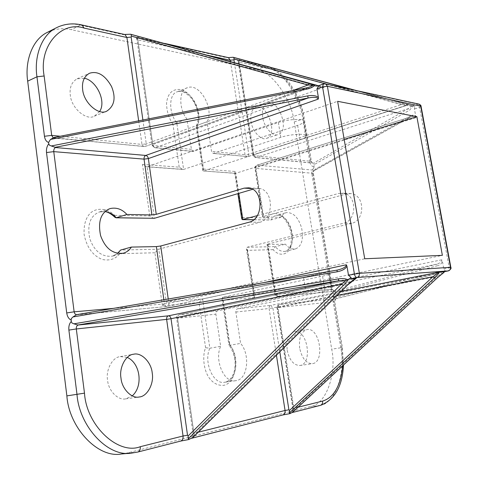 <?xml version="1.0" encoding="UTF-8"?>
<svg xmlns="http://www.w3.org/2000/svg" width="478" height="478" viewBox="0 0 478 478"><rect width="100%" height="100%" fill="white"/><g stroke="black" fill="none" stroke-linecap="round" stroke-linejoin="round"><path stroke-width="0.36" stroke-dasharray="2.39 1.79" d="M229.47 344.238C239.574 356.988 236.741 383.213 223.537 385.352C217.753 385.704 212.859 383.075 208.856 377.477C203.491 369.327 202.29 355.823 205.588 347.739L209.854 348.211C203.323 361.458 213.086 385.083 224.774 382.227C237.172 381.313 239.675 356.056 229.894 345.241L222.712 297.292L221.965 298.75L222.903 300.363L229.47 344.238L228.884 345.074L229.894 345.241L240.595 343.413C250.37 354.335 247.98 379.801 235.636 380.697C224.003 383.559 214.198 359.707 220.651 346.359L215.871 314.16C215.751 312.373 216.331 311.262 217.604 310.808L306.069 292.972C315.05 291.12 331.379 288.843 331.708 289.393C332.067 289.686 329.85 290.313 325.064 291.275L237.56 308.77C236.299 309.212 235.726 310.306 235.845 312.038L240.595 343.413M205.588 347.739L198.973 302.502L202.63 299.007L209.854 348.211L220.651 346.359M198.973 302.502L162.371 305.771L166.236 302.114L364.72 258.771M162.371 305.771L154.92 252.766L158.762 249.199L259.823 222.252C273.804 219.217 274.187 190.178 259.13 188.416L252.683 189.282M154.92 252.766L119.835 253.687L119.715 250.819M119.835 253.687C115.562 259.034 109.713 260.964 102.292 259.476C92.834 255.676 86.781 247.383 84.14 234.602C83.608 225.192 85.628 218.082 90.199 213.266C96.807 207.004 107.795 208.486 114.654 215.345L114.941 217.323M114.654 215.345L149.745 215.942L153.767 218.35M149.745 215.942L142.498 164.354L146.244 166.75L147.116 166.691L337.623 101.312M142.498 164.354L179.202 167.175L182.769 169.469L183.618 169.415L280.795 137.347C289.369 134.342 305.496 133.213 306.123 135.573C306.643 136.917 304.611 138.333 300.029 139.827L203.783 170.915L196.966 125.421L207.034 121.759L211.515 151.359L213.17 153.438L297.633 125.35C302.198 123.808 304.217 122.314 303.673 120.874C303.022 118.347 286.92 119.369 278.381 122.482L193.088 151.478L191.421 149.351L186.916 119.01C178.551 108.924 178.903 89.661 187.268 87.791C199.959 82.264 214.532 109.611 207.034 121.759M179.202 167.175L172.946 124.328L186.916 119.01M172.946 124.328C168.752 118.072 166.625 110.98 166.559 103.057C167.736 93.622 172.134 89.093 179.764 89.464C192.921 91.262 203.108 115.347 197.002 127.405L196.195 126.545L196.966 125.421C204.542 113.328 189.999 86.249 177.236 91.794C168.83 93.7 168.411 112.82 176.776 122.786L183.618 169.415L147.116 166.691L154.4 218.291M197.002 127.405L203.234 169.021L202.756 170.383L203.174 170.987L235.708 173.293L344.178 139.397M203.234 169.021L235.045 171.465L234.644 172.725L235.104 173.359L235.708 173.293L238.815 193.375M235.045 171.465L242.161 217.526L241.772 218.876M242.161 217.526L268.062 217.968L270.512 220.023L281.1 217.305C282.259 214.909 283.974 213.355 286.244 212.638C293.265 212.244 298.392 217.376 301.624 228.036C303.733 239.412 301.672 246.373 295.434 248.924C291.777 249.474 288.437 247.885 285.408 244.162L267.537 244.503L266.963 244.437L267.931 244.025L351.814 223.28C364.965 220.627 365.276 195.221 351.091 193.614L346.783 193.877L263.569 216.391L262.613 216.875L263.193 216.976L281.1 217.305M268.062 217.968C274.354 207.189 289.411 216.803 291.765 233.694C294.908 250.603 282.868 260.528 273.087 249.677L275.304 246.63L285.408 244.162M273.087 249.677L247.24 250.353L246.397 248.823L247.144 247.251L275.304 246.63C278.333 250.317 281.691 251.876 285.366 251.32C291.652 248.769 293.755 241.85 291.676 230.557C288.461 219.982 283.323 214.903 276.26 215.321C273.978 216.038 272.245 217.592 271.068 219.976L253.949 219.725M247.24 250.353L254.529 297.537L253.693 296.055L254.463 294.579L442.371 255.342M257.439 215.596L338.759 193.429L343.096 193.166C357.365 194.785 357.048 220.501 343.813 223.19L247.144 247.251L254.463 294.579L222.712 297.292L322.554 276.117C327.322 275.101 329.521 274.396 329.151 273.99C328.786 273.255 312.475 275.418 303.536 277.389L202.63 299.007L166.236 302.114L158.762 249.199L120.641 250.036M121.4 453.992L127.303 452.989L310.682 406.473C326.205 404.484 336.912 373.187 331.702 349.173L294.239 121.944C291.688 99.454 271.91 71.216 256.656 69.591L71.282 29.672C64.996 28.232 58.669 28.447 52.293 30.317M84.331 78.213L77.119 78.822C71.676 81.989 69.394 87.414 70.278 95.104C71.342 108.189 86.381 120.958 94.393 116.178L99.657 111.476M250.986 121.316C252.073 131.139 261.538 141.159 266.545 138.369C278.973 134.581 266.646 102.417 255.79 107.353C251.643 109.558 250.042 114.206 250.986 121.316M127.273 357.425L120.319 356.588C112.551 357.084 105.584 369.864 107.586 380.231C108.315 390.675 118.126 400.755 125.738 398.849L132.245 395.868M287.206 350.243C289.441 360.227 293.659 365.306 299.861 365.497C313.078 364.188 307.474 328.816 294.562 331.738C288.712 333.829 286.262 339.995 287.206 350.243M315.026 170.096L315.343 170.019L314.942 169.367L410.727 115.825L410.136 117.218L315.026 170.096L313.855 170.359L312.869 171.542L312.696 173.138L332.025 289.286L332.676 289.274L331.129 289.704L311.919 174.171L313.371 173.335L255.527 168.393L254.941 168.22L255.873 167.623L256.746 165.227L255.706 166.667L255.527 168.393L263.193 216.976M415.788 116.411L415.681 117.761C415.286 116.429 413.739 116.118 411.032 116.823L257.14 165.185L314.255 170.186M410.727 115.825C412.956 114.714 414.647 114.911 415.782 116.411L414.42 108.978L414.964 106.409L413.225 105.895L409.676 110.089L314.154 164.629L313.926 167.892L314.942 169.367M314.154 164.629L313.837 162.968L408.14 108.721L409.676 110.089M239.347 60.156L238.164 61.799L238.761 62.122L268.672 68.707C282.683 70.224 301.044 96.693 303.482 117.743L310.724 161.271L253.501 155.553L255.127 157.525L255.921 157.477L408.14 108.721L411.809 106.098L413.225 105.895L405.756 103.929L406.121 105.542L239.347 60.156C239.586 59.445 238.797 58.788 236.969 58.179M411.809 106.098L406.121 105.542L253.836 154.741L252.916 155.362L253.501 155.553L238.761 62.122L236.891 59.517L265.117 65.809M414.964 106.409L353.917 90.055M326.193 84.062L401.568 104.592L402.721 103.29M230.456 61.537L245.035 154.711L248.763 154.227L401.568 104.592L408.505 104.957M313.472 84.397L314.052 86.297L138.023 37.577C138.267 36.764 137.377 36.023 135.352 35.348M318.473 85.747L324.042 87.349L314.052 86.297L152.817 144.529L151.992 145.204L152.876 145.503L137.825 39.907L207.954 55.34M318.055 85.897L323.552 87.038M292.703 90.587L146.274 143.866L145.157 146.507L306.5 87.94L53.124 137.772M193.829 436.557L194.612 434.359L347.375 283.639L347.685 284.936M198.256 432.202L193.901 433.289L177.499 318.229L176.639 318.27L347.375 283.639C351.575 280.747 354.598 278.997 356.439 278.399L179.107 314.745L356.313 278.435M193.004 437.322L193.901 433.289L193.058 433.57L176.639 318.27C175.952 317.332 176.77 316.161 179.107 314.745C177.924 315.175 177.404 316.263 177.541 318.007L194.02 433.6L194.612 434.359M335.502 292.584L335.233 291.233L436.569 264.214L438.129 265.547L335.502 292.584L335.245 295.757L336.327 297.513L439.228 271.558L438.326 273.219L336.566 298.625L336.327 297.513M267.537 244.503L275.382 294.233L332.025 289.286L334.451 291.347L277.897 296.48L275.812 293.946L274.814 294.245L275.382 294.233L276.009 295.697L277.24 296.485L436.569 264.214C439.993 263.193 441.726 261.723 441.774 259.805L442.365 261.03M444.504 271.653L445.185 270.715L443.793 268.821L442.365 261.036C441.893 263.282 440.483 264.788 438.129 265.547M334.451 291.347L335.233 291.233M294.101 410.823L294.466 409.222L437.31 276.374L437.675 277.521M298.063 407.226L293.39 408.391L277.491 307.623L276.929 307.653L437.31 276.374L442.461 273.201L438.218 273.237L336.566 298.625M442.467 273.201L443.506 272.842M438.314 273.225L279.17 304.528C277.933 304.952 277.371 305.98 277.491 307.623L334.08 301.618L341.74 347.667L342.379 347.542L340.784 347.769L333.172 301.971L334.725 301.582L334.08 301.618L334.158 300.274L335.687 298.762L279.074 304.54C276.917 306.004 276.2 307.043 276.929 307.653L292.841 408.576L293.898 408.565L294.466 409.222M439.228 271.558L443.841 272.556M445.185 270.715L443.088 271.922M336.47 298.642L335.687 298.762M299.682 348.259C298.702 337.916 301.11 331.696 306.906 329.605C319.704 326.695 325.434 362.39 312.319 363.68C306.159 363.477 301.947 358.339 299.682 348.259M313.765 166.906C311.74 166.338 310.473 164.826 309.959 162.365L311.399 161.492L310.724 161.271L312.295 163.1L313.837 162.968M262.685 117.206C261.717 110.036 263.288 105.357 267.393 103.164C278.154 98.253 290.534 130.733 278.214 134.485C273.255 137.27 263.814 127.118 262.685 117.206M138.023 37.577L136.923 39.411L137.825 39.907L135.895 37.003L164.587 43.396M105.106 211.491L99.364 211.963C90.193 215.835 87.014 224.785 89.822 238.815C94.501 251.536 102.101 257.307 112.623 256.124L117.69 253.436M254.529 297.537L222.903 300.363M297.633 125.35L300.029 139.827M346.783 193.877L338.759 193.429M351.814 223.28L343.813 223.19M325.064 291.275L322.554 276.117M357.078 90.736L405.756 103.929M235.248 59.577L236.891 59.517L238.164 61.799L252.916 155.362L255.127 157.525L312.295 163.1L311.399 161.492L304.163 118.036L302.759 119.058C300.148 96.431 280.395 67.948 265.212 66.239L235.248 59.577C233.563 59.141 233.246 58.453 234.298 57.515M234.375 62.618L248.763 154.227L247.885 156.605L247.467 156.647L407.513 104.927M233.587 57.36L226.733 57.683L134.193 37.105L135.895 37.003L136.923 39.411L151.992 145.204L154.561 147.72L155.386 147.654C154.065 147.338 153.205 146.298 152.817 144.529L137.7 38.491M227.875 57.509L226.733 57.683M76.809 314.733L167.079 306.541L337.014 270.118M189.641 439.3C188.517 439.246 189.031 438.935 191.188 438.362L282.749 414.982M191.786 438.23L191.188 438.362M191.756 438.248L190.77 438.499C190.8 437.824 192.622 438.983 193.058 433.57L194.02 433.6M267.931 244.025L275.812 293.946L441.774 259.805M335.078 294.729C332.975 293.946 331.66 292.267 331.129 289.704M333.172 301.971C332.843 299.353 333.53 297.286 335.245 295.757M282.474 415.029L289.56 413.691M235.845 312.038L269.102 308.513L276.409 355.184M217.604 310.808L179.256 314.721C177.965 315.187 177.374 316.358 177.499 318.229L215.871 314.16M320.35 405.368L320.081 405.416C335.514 403.432 346.054 371.944 340.784 347.769L331.702 349.173M341.74 347.667L342.732 365.73M292.01 412.616L290.797 412.92C291.556 413.309 292.237 411.863 292.841 408.576L293.39 408.391C293.611 410.62 292.894 412.096 291.239 412.813L320.081 405.416L310.682 406.473M290.254 413.518C288.993 413.536 289.184 413.333 290.821 412.896M127.303 452.989L137.515 452.086L180.331 441.14L188.738 439.533M438.32 273.219L279.074 304.54L277.933 307.39L293.898 408.565M311.919 174.171C311.608 171.644 312.277 169.553 313.926 167.892M294.239 121.944L302.759 119.058L309.959 162.365M268.672 68.707L267.25 66.388M266.336 66.084L256.656 69.591M303.482 117.743L304.163 118.036C300.495 95.481 285.999 72.823 269.795 67.075M239.036 60.957L253.836 154.741L255.921 157.477L313.066 163.058M134.193 37.105C132.012 36.549 131.366 35.707 132.257 34.583M191.421 149.351L152.876 145.503L154.561 147.72L193.088 151.478M213.983 153.378L247.467 156.647L246.666 156.7L245.035 154.711L211.515 151.359M81.559 24.886L80.364 25.131C72.327 23.189 64.422 24.025 56.649 27.628M124.459 34.452L123.276 34.679L80.364 25.131L71.282 29.672M131.348 34.374L123.276 34.679M138.656 120.838L141.972 144.41L146.274 143.866L142.898 120.008M54.241 137.772L144.487 146.591L143.663 146.656L141.972 144.41L60.228 136.242M137.807 452.039L131.623 453.09M163.858 299.754L164.45 303.924L168.842 303.261C168.979 304.988 168.453 306.069 167.264 306.512L166.84 306.571C165.579 306.476 164.779 305.591 164.45 303.924L113.406 308.388M324.042 87.349L155.386 147.654L193.901 151.418M412.389 105.775L417.575 104.108L324.006 83.937L318.408 85.956M341.005 291.526L270.787 305.382L272.902 307.922L269.102 308.513C268.983 306.852 269.544 305.806 270.787 305.382L237.56 308.77M279.803 351.838L272.902 307.922L337.056 295.41M415.681 117.761L255.873 167.623L263.569 216.391M443.793 268.821L449.212 267.74L419.6 107.329L414.42 108.978M264.214 282.576L168.842 303.261L168.238 299.001M450.838 267.333L449.212 267.74L448.549 270.841M418.423 103.995L417.575 104.108L419.6 107.329L421.1 106.504M323.415 83.967L325.04 83.793M249.391 222.133L259.823 222.252M251.237 188.547L254.559 188.732M306.069 292.972L303.536 277.389M278.381 122.482L280.795 137.347M221.965 298.75L228.878 344.955M235.636 380.697L224.774 382.227C227.916 381.856 230.635 379.436 232.935 374.967C234.095 371.711 234.758 371.292 235.14 363.549C234.734 356.247 232.649 350.093 228.884 345.074M110.042 208.587L99.364 211.963L104.969 211.617M123.414 253.197L112.623 256.124L117.504 253.4M146.244 166.75L182.769 169.469M187.268 87.791L177.236 91.794C180.421 91.645 181.126 89.195 189.658 96.347C197.109 104.067 200.539 117.893 196.189 126.073M196.195 126.545L202.756 170.383M235.104 173.359L203.174 170.987M234.644 172.725L237.877 193.656M253.878 219.784L270.512 220.023M295.434 248.924L285.366 251.32C290.654 249.45 292.428 242.609 290.684 230.808C286.603 219.611 281.793 214.449 276.26 215.321L286.244 212.638M253.693 296.055L246.397 248.823M315.343 170.019L411.026 116.829M353.857 90.043L408.236 104.897L247.885 156.605L213.17 153.438M52.777 137.969L145.157 146.507L309.427 87.068M314.835 170.12C313.765 170.628 313.275 171.698 313.371 173.335L332.676 289.274C332.969 290.594 333.489 291.293 334.236 291.377L277.67 296.509C275.364 295.822 274.414 295.069 274.814 294.245L266.963 244.437M335.825 298.738L334.725 301.582L342.379 347.542L343.485 365.031M76.139 314.871L167.264 306.512L337.874 269.951M411.032 116.823L256.746 165.227C255.115 166.314 254.517 167.312 254.941 168.22L262.613 216.875M299.861 365.497L312.319 363.68M294.562 331.738L306.906 329.605M125.738 398.849L139.176 396.991M120.319 356.588L133.607 354.228M266.545 138.369L278.214 134.485M255.79 107.353L267.393 103.164M94.393 116.178L106.809 111.117M77.119 78.822L89.434 73.283M248.697 187.824L259.13 188.416M331.708 289.393L329.151 273.99M303.673 120.874L306.123 135.573M351.091 193.614L343.096 193.166"/><path stroke-width="0.72" d="M117.504 253.4L120.641 250.036L131.39 247.078C129.544 250.072 126.885 252.109 123.414 253.197C112.916 254.356 105.309 248.506 100.601 235.648C97.751 221.481 100.894 212.459 110.042 208.587C116.405 207.177 122.033 209.143 126.921 214.479L151.908 214.939L156.252 214.341L244.103 188.147L248.697 187.824C263.838 189.605 263.444 219.055 249.391 222.133L160.733 245.985L156.372 246.606L131.39 247.078M104.969 211.617C107.914 211.957 111.237 213.863 114.941 217.323L116.268 217.741L126.921 214.479M115.915 217.807L154.4 218.291L116.268 217.741C113.196 214.341 109.474 212.256 105.106 211.491M237.877 193.656L241.772 218.876L242.382 219.623L257.439 215.596M416.864 116.68L442.371 255.342L364.72 258.771L337.623 101.312L416.864 116.68L344.178 139.397M52.293 30.317L47.525 32.271C32.325 39.357 24.671 61.286 27.682 81.158L66.872 395.886C68.981 427.565 97.859 458.486 121.4 453.992L131.623 453.09L137.807 452.039M99.657 111.476C106.51 101.432 96.61 80.627 84.331 78.213M132.245 395.868C143.4 386.194 140.341 363.113 127.273 357.425M353.917 90.055L233.587 57.36L357.078 90.736M233.569 57.414L234.25 59.015L326.193 84.062M234.375 62.618L233.939 59.828L234.25 59.015M318.414 97.518C316.287 95.612 312.708 95.068 307.677 95.899L51.307 145.957L55.251 147.302L308.179 97.984C313.956 96.843 317.326 97.213 318.294 99.089L318.414 97.524L316.95 88.878L318.617 86.106L130.637 34.237L318.473 85.747M318.617 86.106L318.055 85.897L323.415 83.967L322.566 86.871L354.425 274.091L348.504 275.328L351.067 277.479L347.9 279.75C345.409 278.572 342.23 278.286 338.346 278.883L73.881 323.827L71.939 322.961L71.24 321.491L71.24 318.659L73.003 316.938L337.157 271.791L337.026 270.112L76.552 314.691L73.003 316.938M130.99 34.368L131.48 36.119L307.981 85.03L309.427 83.542M292.703 90.587L307.981 85.03L315.008 85.174C313.108 87.056 310.288 88.394 306.553 89.189L306.446 87.886L309.427 87.068M54.008 137.527L50.477 139.433L306.553 89.189M313.06 85.347L309.439 87.062L306.446 87.892L53.745 137.515M51.307 145.957L49.431 145.192L48.756 143.812L48.583 142.45L50.477 139.433M48.756 143.812C46.928 146.149 46.181 149.058 46.503 152.548L66.723 312.941L74.138 311.817L53.763 151.634C53.65 149.62 54.229 148.258 55.49 147.541L145.742 155.44C147.093 155.744 147.965 156.79 148.359 158.576L144.045 159.132C143.932 157.31 144.499 156.079 145.742 155.44L308.179 97.984L307.677 95.899M337.014 270.118L76.552 314.691M337.157 271.791C342.296 270.745 345.564 268.887 346.962 266.21L346.323 264.77C346.186 266.832 343.365 268.558 337.874 269.951L337.038 270.118M346.962 266.21L348.504 275.328M73.881 323.827L77.908 325.01L338.818 280.735L338.346 278.883M180.618 441.092L180.78 441.057C182.524 440.268 183.283 438.583 183.056 436.002L140.281 446.703C118.49 455.313 86.56 426.083 84.481 393.149L76.313 328.96C76.199 326.856 76.803 325.554 78.123 325.04L168.393 315.833C169.744 315.898 170.622 316.854 171.022 318.701L166.625 319.382C166.505 317.488 167.091 316.305 168.393 315.833L338.818 280.735L345.994 280.52L347.9 279.75C347.333 281.1 345.827 283 343.389 285.444L341.417 284.123L188.117 435.996L188.248 438.756L343.389 285.444M345.994 280.52L341.417 284.123L171.022 318.701L187.519 435.225L183.056 436.002L166.625 319.382L76.313 328.96L68.886 330.101L76.988 394.38C79.187 426.358 108.136 457.607 131.623 453.09M351.067 277.479L351.091 278.734L356.134 278.363C353.672 279.6 350.744 281.853 347.351 285.115L192.58 437.651L188.738 439.533L188.248 438.756M192.58 437.651L193.829 436.557M347.685 284.936L356.14 278.363M437.603 277.587L294.101 410.823M437.675 277.521L443.841 272.556L437.472 277.628M443.841 272.556L444.504 271.653M443.088 271.922L438.123 272.358C438.571 272.591 436.826 274.043 432.883 276.732L289.477 410.477L289.411 412.944L434.52 277.873C437.501 275.047 439.031 273.165 439.115 272.239M292.739 412.09L290.254 413.518L289.375 413.733L289.411 412.944M434.52 277.873L432.883 276.732L337.056 295.41M289.477 410.477L288.909 409.813L285.061 410.477L198.256 432.202M53.124 137.772L51.696 135.388L44.143 75.984C38.449 46.067 61.584 20.518 84.02 28.065L126.915 37.505L131.151 37.039L131.48 36.119M82.67 89.685C81.756 81.911 84.014 76.444 89.434 73.283C97.649 70.672 105.029 75.094 111.559 86.536C116.058 97.787 114.469 105.979 106.809 111.117C98.838 115.903 83.781 102.913 82.67 89.685M188.117 435.996L187.519 435.225M120.994 378.116C118.962 367.624 125.863 354.712 133.607 354.228C141.363 352.131 151.335 362.282 152.225 373.037C154.185 383.685 147.182 396.615 139.176 396.991C131.593 398.909 121.765 388.686 120.994 378.116M252.683 189.282L154.4 218.291M117.69 253.436L120.641 250.036M253.949 219.725L242.866 219.569L238.815 193.375M207.954 55.34L230.259 60.246L228.376 57.617L227.875 57.509M230.456 61.537L230.259 60.246L233.939 59.828M44.143 75.984L36.955 76.803L44.454 136.284L51.696 135.388L60.228 136.242M44.454 136.284C44.992 139.666 46.372 141.721 48.583 142.45M156.252 214.341L148.359 158.576L318.294 99.089M151.908 214.939L144.045 159.132L53.763 151.634L46.503 152.548M71.24 321.491C69.328 323.57 68.539 326.444 68.886 330.101M193.004 437.322L191.786 438.23M282.749 414.982L282.898 414.946C284.565 414.223 285.282 412.735 285.061 410.477L276.409 355.184M342.732 365.73C340.647 385.812 333.943 397.6 322.602 401.084C322.823 403.217 322.118 404.633 320.499 405.332L320.35 405.368M322.602 401.084L298.063 407.226M267.25 66.388L266.336 66.084M84.02 28.065L82.079 24.999L81.559 24.886M138.656 120.838L126.915 37.505L124.979 34.565L82.079 24.999C73.038 22.914 64.56 23.786 56.649 27.628C41.484 34.691 33.896 56.751 36.955 76.803L27.682 81.158M130.637 34.237L124.459 34.452M142.898 120.008L131.151 37.039M140.281 446.703C140.508 449.422 139.737 451.19 137.969 451.997L180.78 441.057L188.457 439.593M84.481 393.149L66.872 395.886M66.723 312.941C67.29 316.532 68.736 318.904 71.061 320.051M76.349 314.763L74.891 313.831L74.138 311.817L113.406 308.388M288.909 409.813L279.803 351.838M438.123 272.358L341.005 291.526M351.091 278.734L357.006 277.521L448.328 270.895L442.897 271.964M156.372 246.606L163.858 299.754M168.238 299.001L160.733 245.985M346.323 264.77L264.214 282.576M316.95 88.878L322.566 86.871L327.4 86.285L420.718 106.182L419.158 104.15L418.423 103.995M448.549 270.841L448.328 270.895C449.935 270.369 450.658 269.174 450.497 267.298L450.838 267.333M421.1 106.504L420.718 106.182L450.497 267.298L359.372 273.338C359.546 275.525 358.757 276.923 357.006 277.521C355.781 277.377 354.921 276.23 354.425 274.091L359.372 273.338L327.4 86.285L325.721 83.961L323.415 83.967M325.04 83.793L419.158 104.15C420.61 105.035 421.243 105.763 421.07 106.343L450.826 267.298C451.519 268.272 450.712 269.473 448.412 270.883L442.987 271.952M244.103 188.147L251.237 188.547M242.537 219.623L253.878 219.784M233.634 57.438L353.857 90.043M233.109 57.264L228.376 57.617L164.587 43.396M131.068 34.392L314.799 85.126M337.862 269.951L337.026 270.112M193.447 436.934L347.59 285.037M293.378 411.576L437.615 277.581M191.756 438.248L282.898 414.946L289.375 413.733M292.01 412.616L320.499 405.332C334.761 399.733 342.421 386.302 343.485 365.031M265.117 65.809L269.795 67.075M56.649 27.628L47.525 32.271"/></g></svg>

